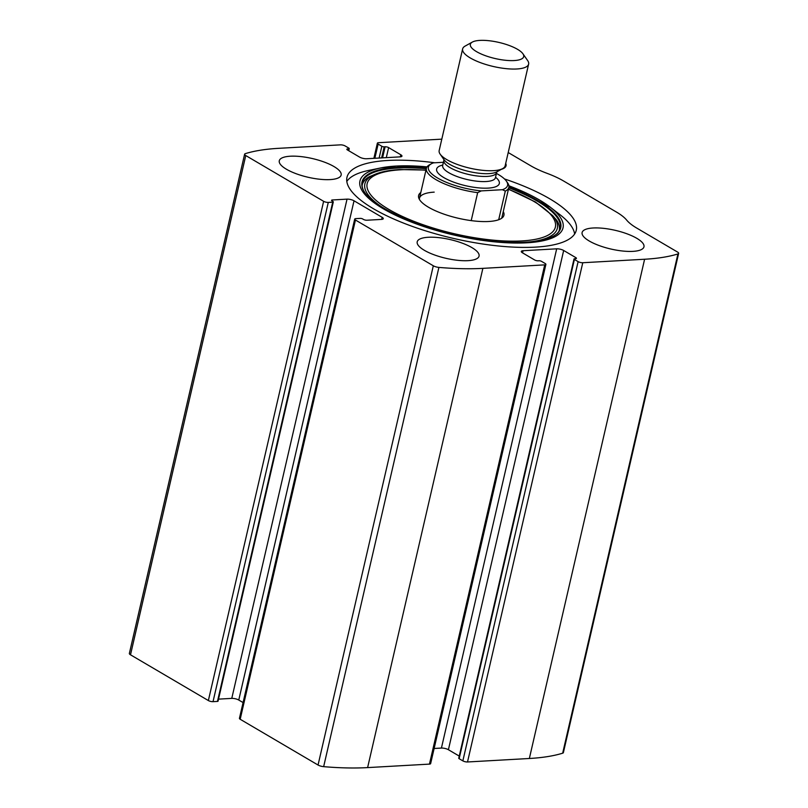 <?xml version="1.0" encoding="UTF-8"?>
<svg xmlns="http://www.w3.org/2000/svg" width="808" height="808" viewBox="0 0 808 808"><rect width="100%" height="100%" fill="white"/><g stroke="black" fill="none" stroke-linecap="round" stroke-linejoin="round"><path stroke-width="1.21" d="M441.804 139.148A160.843 48.631 13 0 0 440.39 139.228L378.548 142.703A3.384 1.02 13 0 0 377.366 143.188A3.384 1.02 13 0 0 378.134 144.097L381.841 146.278A1.697 0.515 13 0 0 384.174 146.834L385.123 146.773A2.535 0.768 13 0 1 388.618 147.601L400.819 154.772A5.08 1.535 13 0 1 401.96 156.136A5.08 1.535 13 0 1 400.192 156.863L366.579 158.752A5.08 1.535 13 0 1 359.59 157.095L347.389 149.924A2.535 0.768 13 0 1 346.824 149.248A2.535 0.768 13 0 1 347.703 148.884L348.652 148.834A1.697 0.515 13 0 0 349.248 148.591A1.697 0.515 13 0 0 348.864 148.137L345.147 145.955A3.384 1.02 13 0 0 340.491 144.854L278.649 148.329A160.843 48.631 13 0 0 245.329 153.641A5.08 1.535 13 0 0 244.622 154.197A5.08 1.535 13 0 0 245.763 155.55L323.624 201.313A3.384 1.02 13 0 0 328.28 202.414L213.019 701.667L217.463 701.415A1.697 0.515 13 0 0 218.049 701.172L333.31 201.929A1.697 0.515 13 0 0 332.926 201.475L332.139 201.01A2.535 0.768 13 0 1 331.563 200.323A2.535 0.768 13 0 1 332.441 199.96L332.199 201.041M332.441 199.96L347.036 199.142A5.08 1.535 13 0 1 354.025 200.798L382.134 217.322A5.08 1.535 13 0 1 383.275 218.675A5.08 1.535 13 0 1 381.507 219.402L366.923 220.231A2.535 0.768 13 0 1 363.428 219.402L362.63 218.928A1.697 0.515 13 0 0 360.307 218.382L355.863 218.625A3.384 1.02 13 0 0 354.692 219.119L239.431 718.362A3.384 1.02 13 0 0 240.188 719.261L318.049 765.025A5.08 1.535 13 0 0 323.654 766.651A160.843 48.631 13 0 0 367.61 767.6L429.452 764.115A3.384 1.02 13 0 0 430.634 763.631L545.895 264.388A3.384 1.02 13 0 0 545.127 263.479L541.41 261.297A1.697 0.515 13 0 0 539.087 260.752L538.138 260.802A2.535 0.768 13 0 1 534.644 259.974L522.443 252.803A5.08 1.535 13 0 1 521.291 251.45A5.08 1.535 13 0 1 523.059 250.722L522.564 252.874M354.692 219.119A3.384 1.02 13 0 0 355.449 220.018L433.31 265.781A5.08 1.535 13 0 0 438.906 267.408A160.843 48.631 13 0 0 482.871 268.357L544.713 264.873A3.384 1.02 13 0 0 545.895 264.388M678.639 253.379A5.08 1.535 13 0 1 677.922 253.944A160.843 48.631 13 0 1 644.602 259.247L582.77 262.731A3.384 1.02 13 0 1 578.114 261.63L462.853 760.873A3.384 1.02 13 0 0 467.509 761.974L529.351 758.49A160.843 48.631 13 0 0 562.671 753.187A5.08 1.535 13 0 0 563.378 752.622L678.639 253.379A5.08 1.535 13 0 0 677.498 252.025L636.765 228.088A55.025 16.635 13 0 1 626.675 220.119A55.025 16.635 13 0 0 616.585 212.14L563.54 180.972A55.025 16.635 13 0 0 547.107 173.356A55.025 16.635 13 0 1 530.674 165.741L508.212 152.54M244.622 154.197L129.361 653.44A5.08 1.535 13 0 0 130.502 654.803L208.363 700.556A3.384 1.02 13 0 0 213.019 701.667M434.795 162.772A117.665 35.582 13 0 0 387.901 160.459A117.665 35.582 13 0 0 346.975 177.326A117.665 35.582 13 0 0 409.373 225.321A117.665 35.582 13 0 0 535.361 247.127A117.665 35.582 13 0 0 576.276 230.26A117.665 35.582 13 0 0 504.455 178.932M290.325 156.217A31.744 9.595 -167 0 1 324.321 162.095A31.744 9.595 -167 0 1 341.148 175.043A31.744 9.595 -167 0 1 308.06 177.255A31.744 9.595 -167 0 1 279.285 160.762A31.744 9.595 -167 0 1 290.325 156.217M505.707 163.388A31.744 9.595 -167 0 1 506.05 165.761A31.744 9.595 -167 0 1 501.364 169.337M428.24 237.269A31.744 9.595 -167 0 1 462.237 243.147A31.744 9.595 -167 0 1 479.063 256.106A31.744 9.595 -167 0 1 445.976 258.318A31.744 9.595 -167 0 1 417.201 241.824A31.744 9.595 -167 0 1 428.24 237.269M593.153 227.987A31.744 9.595 -167 0 1 627.139 233.866A31.744 9.595 -167 0 1 643.966 246.814A31.744 9.595 -167 0 1 610.878 249.026A31.744 9.595 -167 0 1 582.114 232.532A31.744 9.595 -167 0 1 593.153 227.987M333.31 201.929A1.697 0.515 13 0 1 332.724 202.172L328.28 202.414M578.114 261.63L574.397 259.439A1.697 0.515 13 0 1 574.013 258.994A1.697 0.515 13 0 1 574.599 258.752L575.559 258.691A2.535 0.768 13 0 0 576.437 258.328A2.535 0.768 13 0 0 575.862 257.651L563.671 250.48A5.08 1.535 13 0 0 556.682 248.824L523.059 250.722M462.853 760.873L459.136 758.692A1.697 0.515 13 0 1 458.752 758.237L574.013 258.994M459.247 756.096L448.41 749.723A5.08 1.535 13 0 0 441.421 748.067L434.128 748.481M243.077 702.576L238.764 700.041A5.08 1.535 13 0 0 231.775 698.385L218.524 699.132M508.909 185.79A104.202 31.502 -167 0 1 550.208 207.151L560.005 214.716A117.665 35.582 -167 0 1 574.629 234.017M346.814 181.426A117.665 35.582 -167 0 1 368.418 170.488L380.548 167.983A104.202 31.502 -167 0 1 396.193 166.054A104.202 31.502 -167 0 1 427.028 166.882M503.273 211.575A43.794 13.241 -167 0 1 502.667 217.413A43.794 13.241 -167 0 1 458.288 218.261A43.794 13.241 -167 0 1 418.776 198.041A43.794 13.241 -167 0 1 420.786 192.526M496.435 173.447A40.632 12.282 -167 0 1 506.404 181.143L507.646 182.921A42.329 12.797 -167 0 1 508.858 187.365L501.96 217.241A42.329 12.797 -167 0 1 501.526 218.342M419.392 199.384A42.329 12.797 -167 0 1 419.483 198.202A42.329 12.797 -167 0 1 434.199 192.132M506.404 181.143A40.632 12.282 -167 0 1 502.445 189.708L481.255 190.9A40.632 12.282 -167 0 1 439.209 178.932A40.632 12.282 -167 0 1 431.31 163.802A40.632 12.282 -167 0 1 433.522 162.842L443.41 162.287M481.255 190.9L477.669 192.647A42.329 12.797 -167 0 1 426.382 168.327A42.329 12.797 -167 0 1 429.422 164.862L431.31 163.802M508.858 187.365A42.329 12.797 -167 0 1 505.313 191.092L502.445 189.708M505.313 191.092L498.698 219.736M477.669 192.647L471.205 220.624M479.871 40.4A27.371 8.272 -167 0 1 522.907 53.762A27.371 8.272 -167 0 1 495.163 58.54A27.371 8.272 -167 0 1 472.326 42.087A27.371 8.272 -167 0 1 479.871 40.4M522.907 53.762L527.654 60.57A33.865 10.241 -167 0 1 528.624 64.125A33.865 10.241 -167 0 1 493.324 66.488A33.865 10.241 -167 0 1 462.641 48.894A33.865 10.241 -167 0 1 465.075 46.117L472.326 42.087M528.624 64.125L505.151 165.812A33.865 10.241 -167 0 1 502.717 168.579A33.865 10.241 -167 0 1 469.852 168.165A33.865 10.241 -167 0 1 440.138 154.126A33.865 10.241 -167 0 1 439.168 150.571L462.641 48.894M433.31 265.781L318.049 765.025M355.449 220.018L240.188 719.261M644.602 259.247L529.351 758.49M582.77 262.731L467.509 761.974M245.763 155.55L130.502 654.803M323.624 201.313L208.363 700.556M438.906 267.408L323.654 766.651M482.871 268.357L367.61 767.6M544.713 264.873L429.452 764.115M677.922 253.944L562.671 753.187M378.134 144.097L374.851 158.287M381.841 146.278L379.124 158.045M384.174 146.834L381.618 157.903M385.123 146.773L382.568 157.853M388.618 147.601L386.305 157.641M400.819 154.772L400.344 156.853M347.703 148.884L347.46 149.965M348.652 148.834L348.278 150.45M332.724 202.172L217.463 701.415M347.036 199.142L231.775 698.385M354.025 200.798L238.764 700.041M382.134 217.322L381.659 219.392M574.397 259.439L459.136 758.692M575.862 257.651L575.629 258.691M563.671 250.48L448.41 749.723M556.682 248.824L441.421 748.067M508.899 185.759L550.208 207.151A104.202 31.502 -167 0 1 522.897 242.976A104.202 31.502 -167 0 1 389.385 212.151A104.202 31.502 -167 0 1 380.548 167.983L396.314 166.044L427.048 166.862M508.919 187.072A101.96 30.835 -167 0 1 556.702 233.926C551.733 238.118 542.41 240.794 528.745 241.966C506.333 243.491 480.255 240.713 450.49 233.633C406.535 223.301 368.256 203.222 362.964 189.203L362.964 189.203A101.96 30.835 -167 0 1 397.486 167.337A101.96 30.835 -167 0 1 426.452 168.044M363.105 189.506A101.545 30.704 -167 0 1 397.617 168.054A101.545 30.704 -167 0 1 426.281 168.731M508.767 187.779A101.545 30.704 -167 0 1 556.439 234.138M556.177 234.371C562.348 230.846 558.611 221.624 555.136 218.493L552.733 215.665A98.768 29.866 -167 0 1 530.634 241.804M382.941 207.707A98.768 29.866 -167 0 1 374.538 174.528L371.135 176.013C366.64 177.306 359.247 183.951 363.246 189.819M508.414 189.304A96.586 29.209 -167 0 1 536.926 239.017A96.586 29.209 -167 0 1 396.455 213.564A96.586 29.209 -167 0 1 400.738 169.791A96.586 29.209 -167 0 1 425.927 170.266M495.556 177.255A32.169 9.726 -167 0 1 486.84 188.173A32.169 9.726 -167 0 1 445.814 178.699A32.169 9.726 -167 0 1 442.764 165.064M502.717 168.579L496.809 171.862A28.573 8.646 -167 0 1 469.084 171.518A28.573 8.646 -167 0 1 444.006 159.671L440.138 154.126M497.061 171.7L496.647 172.528A27.088 8.191 -167 0 1 468.408 174.417A27.088 8.191 -167 0 1 443.865 160.338L443.844 159.418M496.647 172.528L495.466 177.649A27.088 8.191 -167 0 1 467.226 179.538A27.088 8.191 -167 0 1 442.673 165.458L443.865 160.338M377.366 143.188L373.872 158.348M349.248 148.591L348.753 150.722M425.978 170.074L399.829 169.559C389.365 170.135 380.942 171.791 374.538 174.528M552.733 215.665L535.381 201.96L508.454 189.112M426.382 168.327L419.483 198.202M442.612 166.074L442.673 165.458M495.466 177.649L495.254 178.225"/></g></svg>
